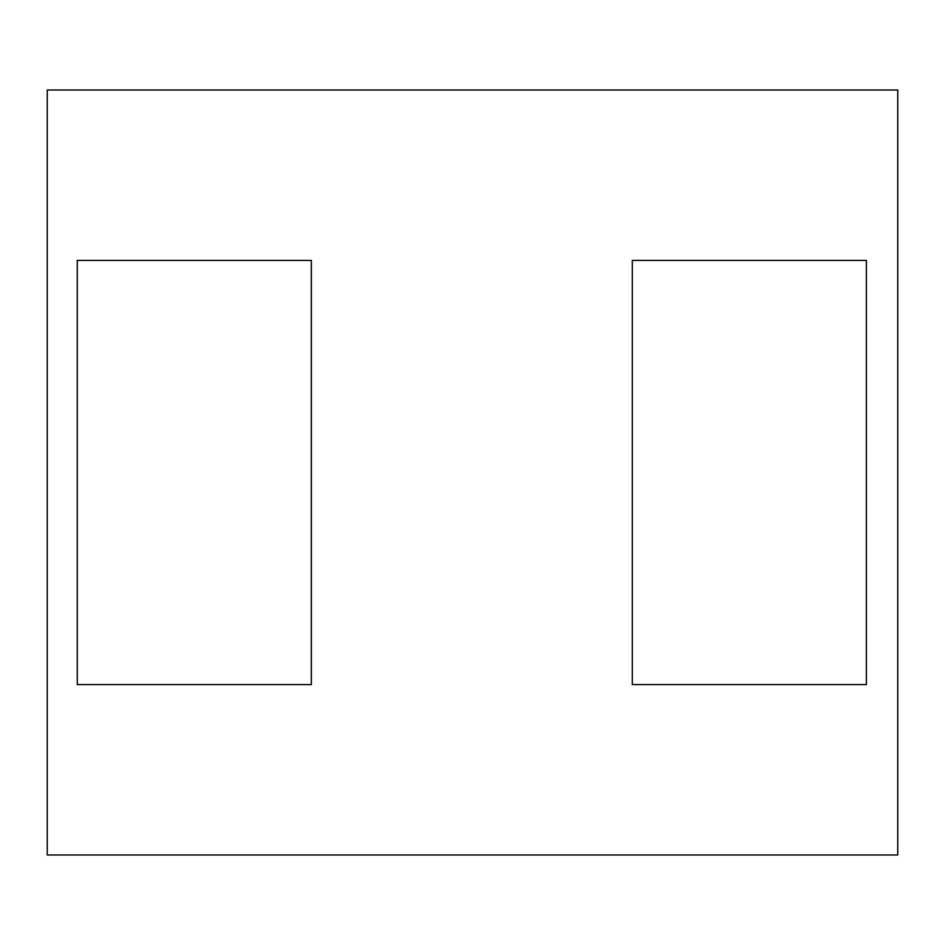 <?xml version="1.0" encoding="UTF-8"?>
<svg xmlns="http://www.w3.org/2000/svg" width="945" height="945" viewBox="0 0 945 945"><rect width="100%" height="100%" fill="white"/><g stroke="black" fill="none" stroke-linecap="round" stroke-linejoin="round"><path stroke-width="1.42" d="M632.299 260.383L632.299 684.617L866.364 684.617L866.364 260.383L632.299 260.383M471.815 854.989L897.75 854.989L897.75 90.011L47.25 90.011L47.25 854.989L471.815 854.989M77.277 260.383L77.277 684.617L311.33 684.617L311.33 260.383L77.277 260.383"/></g></svg>
